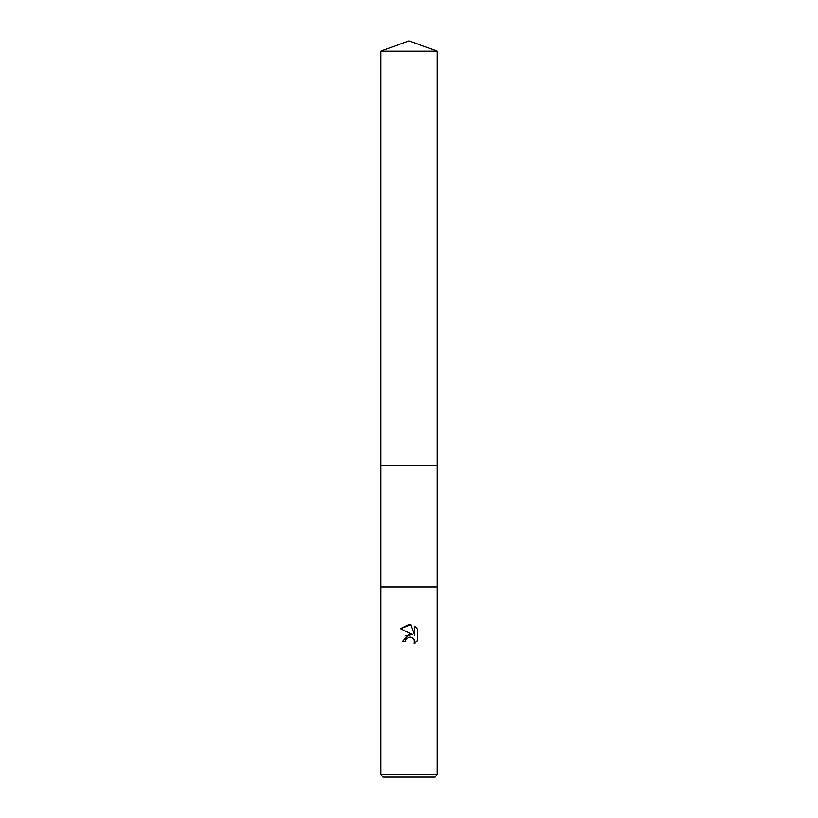 <?xml version="1.0" encoding="UTF-8"?>
<svg xmlns="http://www.w3.org/2000/svg" width="818" height="818" viewBox="0 0 818 818"><rect width="100%" height="100%" fill="white"/><g stroke="black" fill="none" stroke-linecap="round" stroke-linejoin="round"><path stroke-width="1.23" d="M380.687 51.207L437.313 51.207L409 40.9L380.687 51.207L380.687 586.987L437.313 586.976L437.313 774.677L380.687 774.677L383.11 777.1L434.89 777.1L437.313 774.677M380.687 774.677L380.687 586.987L437.313 586.987L437.313 465.626L380.687 465.626M405.943 639.564L408.98 637.181L405.943 639.564L405.462 641.619L402.487 641.619L409 634.175L412.609 634.615L400.585 628.684L409 624.543L410.83 624.737L414.501 635.31L414.501 626.251L417.415 629.206L417.415 640.371L414.031 643.613L414.164 639.86L411.72 637.416L409 637.171L410.82 637.14M405.462 641.619L405.769 639.962M410.83 624.737L400.585 628.684M417.415 629.206L414.501 626.251M412.609 634.615L405.309 635.729M413.458 638.694L414.511 641.588L414.031 643.613L415.155 642.846M416.853 641.148L417.415 640.371M437.313 51.207L437.313 465.626"/></g></svg>
